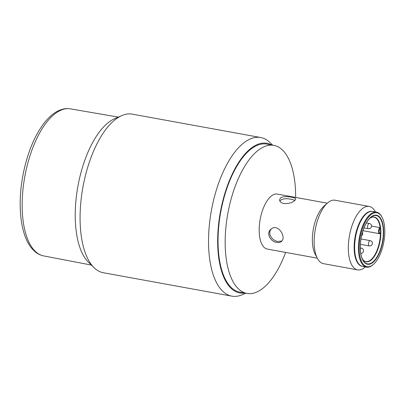 <?xml version="1.0" encoding="UTF-8"?>
<svg xmlns="http://www.w3.org/2000/svg" width="405" height="405" viewBox="0 0 405 405"><rect width="100%" height="100%" fill="white"/><g stroke="black" fill="none" stroke-linecap="round" stroke-linejoin="round"><path stroke-width="0.61" d="M271.532 144.965A76.039 33.453 100.3 0 0 234.196 170.166A76.039 33.453 100.3 0 0 217.829 248.062A76.039 33.453 100.3 0 0 244.579 292.997M272.692 145.172L270.008 142.57A80.61 35.463 100.3 0 0 260.729 137.533L132.273 114.144A80.61 35.463 100.3 0 0 121.814 115.587L114.6 118.726A76.039 33.453 100.3 0 0 75.396 222.127A76.039 33.453 100.3 0 0 88.467 262.238L94.117 267.72A80.61 35.463 100.3 0 0 103.391 272.752L231.847 296.141A80.61 35.463 100.3 0 0 242.306 294.703L245.734 293.21M121.814 115.587A80.61 35.463 100.3 0 0 80.256 225.2A80.61 35.463 100.3 0 0 94.117 267.72M260.729 137.533A80.61 35.463 100.3 0 0 208.712 248.589A80.61 35.463 100.3 0 0 231.847 296.141M281.855 241L277.901 241.486C271.988 240.808 267.032 233.027 271.512 228.779M279.865 201.022C281.996 198.693 285.884 198.141 291.529 199.371L295.007 200.348M283.9 203.558C281.197 202.9 279.754 201.7 279.572 199.964L280.483 198.01C283.839 195.235 296.065 197.367 295.665 199.149L294.729 200.602C292.04 202.809 288.431 203.791 283.9 203.558M276.782 242.428C270.494 241.765 265.786 233.067 270.94 229.205C277.85 222.735 286.993 237.401 281.348 241.517C280.189 242.453 278.67 242.757 276.782 242.428M375.4 211.942L375.298 211.759A32.243 14.185 100.3 0 0 369.203 206.444A32.243 14.185 100.3 0 0 361.949 208.99A32.243 14.185 100.3 0 0 348.487 243.405A32.243 14.185 100.3 0 0 357.65 269.887A32.243 14.185 100.3 0 0 365.229 267.067L365.386 266.925M367.811 264.308A32.243 14.185 100.3 0 0 368.099 263.938M370.291 260.699A32.243 14.185 100.3 0 0 370.757 259.894M377.946 220.416A32.243 14.185 100.3 0 0 377.789 219.5M376.883 215.698A32.243 14.185 100.3 0 0 376.741 215.247M362.46 266.389A27.945 12.292 -79.7 0 1 354.259 243.663A27.945 12.292 -79.7 0 1 365.943 213.572A27.945 12.292 -79.7 0 1 372.468 211.415M374.291 212.19A27.945 12.292 -79.7 0 1 375.04 212.741M377.187 215.384A27.945 12.292 -79.7 0 1 377.506 215.951L377.212 215.389M379.951 224.466A27.945 12.292 -79.7 0 1 380.27 228.233M375.982 252.695A27.945 12.292 -79.7 0 1 374.063 256.81M368.297 264.338L368.773 263.918A27.945 12.292 -79.7 0 1 368.277 264.338M365.335 266.055A27.945 12.292 -79.7 0 1 364.434 266.308M357.65 269.887L323.468 263.665A32.243 14.185 -79.7 0 1 317.373 258.355A32.243 14.185 -79.7 0 1 315.287 229.402A32.243 14.185 -79.7 0 1 327.442 203.042A32.243 14.185 -79.7 0 1 327.767 202.763A32.243 14.185 -79.7 0 1 335.021 200.222L369.203 206.444M327.442 203.042L323.884 206.206A27.945 12.292 100.3 0 0 313.349 229.048A27.945 12.292 100.3 0 0 315.156 254.137L317.373 258.355M295.64 197.422A75.234 33.099 100.3 0 0 273.876 145.39L266.753 144.094A75.234 33.099 100.3 0 0 249.829 150.027A75.234 33.099 100.3 0 0 218.416 230.329A75.234 33.099 100.3 0 0 239.8 292.126L246.923 293.428A75.234 33.099 100.3 0 0 285.626 252.406M273.876 145.39A75.234 33.099 100.3 0 0 256.952 151.323A75.234 33.099 100.3 0 0 225.539 231.625A75.234 33.099 100.3 0 0 246.923 293.428M327.286 203.183L277.273 194.076A27.945 12.292 100.3 0 0 270.991 196.278A27.945 12.292 100.3 0 0 259.322 226.106A27.945 12.292 100.3 0 0 267.265 249.06L317.272 258.167M362.328 258.856A22.726 9.998 100.3 0 0 373.972 256.937A22.726 9.998 100.3 0 0 380.857 232.824A22.726 9.998 100.3 0 0 369.689 218.422M383.338 232.591A24.563 10.808 -79.7 0 1 375.516 259.17A24.563 10.808 -79.7 0 1 362.789 259.818A24.563 10.808 -79.7 0 1 360.384 249.374A24.563 10.808 -79.7 0 1 370.464 217.682A24.563 10.808 -79.7 0 1 383.338 232.591M359.2 250.518A27.408 12.059 -79.7 0 1 377.273 212.848A27.408 12.059 -79.7 0 1 379.45 255.803A27.408 12.059 -79.7 0 1 359.2 250.518M360.344 249.546A24.943 10.976 100.3 0 0 378.776 254.36A24.943 10.976 100.3 0 0 376.797 215.263A24.943 10.976 100.3 0 0 360.344 249.546M381.925 217.014A27.945 12.292 100.3 0 0 376.503 212.144A27.945 12.292 100.3 0 0 358.471 250.644A27.945 12.292 100.3 0 0 366.495 267.128A27.945 12.292 100.3 0 0 373.283 264.48M366.495 267.128L362.693 266.439A27.945 12.292 -79.7 0 1 354.674 249.951A27.945 12.292 -79.7 0 1 372.706 211.456L376.503 212.144M374.544 212.139A27.945 12.292 -79.7 0 1 375.359 212.701M377.749 215.622A27.945 12.292 -79.7 0 1 378.113 216.3M380.791 230.096A27.945 12.292 -79.7 0 1 376.832 251.839M369.466 263.807A27.945 12.292 -79.7 0 1 368.884 264.318M365.619 266.207A27.945 12.292 -79.7 0 1 364.657 266.444M380.538 233.067A2.688 1.18 -79.7 0 1 379.217 231.65A2.688 1.18 -79.7 0 1 380.295 228.207A22.346 9.831 -79.7 0 1 380.538 233.067M364.085 260.825A22.569 9.928 -79.7 0 0 365.837 261.549A22.569 9.928 -79.7 0 0 380.442 233.371L378.817 233.164M362.566 259.387A22.569 9.928 -79.7 0 1 362.197 258.886M359.908 238.748A22.569 9.928 -79.7 0 1 360.339 236.383M369.578 218.346A22.569 9.928 -79.7 0 1 370.099 218.006M372.028 217.196A22.569 9.928 -79.7 0 1 373.921 217.136A22.569 9.928 -79.7 0 1 380.153 227.701L379.784 227.645A3.225 1.417 100.3 0 0 378.498 231.098A3.225 1.417 100.3 0 0 379.419 233.68A3.225 1.417 100.3 0 0 380.077 233.477L380.168 233.412M371.532 226.056L379.875 227.575M40.343 131.746A74.728 32.876 -79.7 0 1 70.414 108.859C67.291 108.337 64.147 108.626 60.983 109.715C56.26 111.38 51.764 114.534 47.486 119.171C44.094 122.831 40.92 127.251 37.954 132.435C26.462 152.214 19.344 182.716 20.25 208.028C20.625 219.819 22.477 229.863 25.819 238.165C27.596 242.524 29.778 246.169 32.37 249.11L35.119 251.773C37.695 253.91 40.535 255.282 43.639 255.899A74.728 32.876 -79.7 0 1 22.204 208.712A74.728 32.876 -79.7 0 1 40.343 131.746M368.464 244.342A2.688 1.18 100.3 0 0 369.233 245.926A2.688 2.688 0 0 0 372.357 243.764A2.688 2.688 0 0 0 370.195 240.641A2.688 1.18 100.3 0 0 368.464 244.342M360.809 253.454A2.688 2.688 0 0 0 363.533 251.029A2.688 2.688 0 0 0 361.341 248.123A2.688 1.18 100.3 0 0 360.359 248.776M367.593 227.144A2.688 1.18 100.3 0 0 368.363 228.729A2.688 2.688 0 0 0 371.486 226.567A2.688 2.688 0 0 0 369.325 223.444A2.688 1.18 100.3 0 0 367.593 227.144M43.639 255.899L91.388 265.072M70.414 108.859L118.331 117.101M361.908 258.142L362.789 259.818M369.046 218.943L370.464 217.682M360.415 244.321L369.233 245.926M360.997 238.965L370.195 240.641M360.334 247.941L361.341 248.123M361.619 235.705A2.688 2.688 0 0 0 362.44 232.47M363.979 227.934L368.363 228.729M366.388 222.907L369.325 223.444M373.921 217.136L373.101 216.989M371.684 216.731L371.42 216.68M369.289 216.295L368.408 216.133M364.611 215.44L364.135 215.354M365.837 261.549L365.016 261.397M363.599 261.139L363.336 261.093M361.199 260.704L360.323 260.542M356.527 259.853L356.051 259.767M362.986 230.688L379.419 233.68"/></g></svg>

